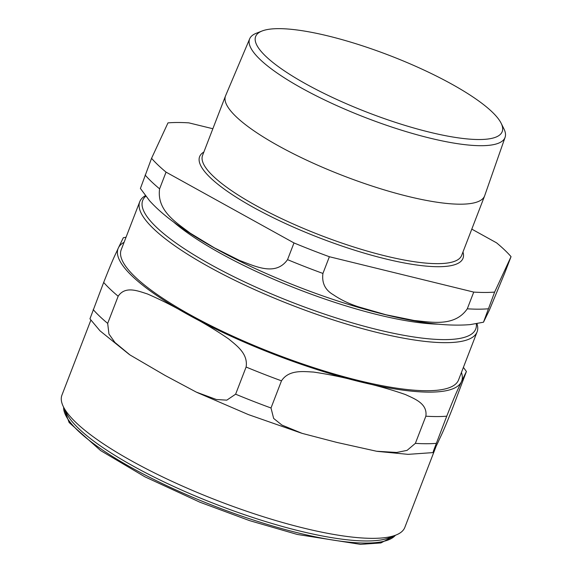<?xml version="1.0" encoding="UTF-8"?>
<svg xmlns="http://www.w3.org/2000/svg" width="573" height="573" viewBox="0 0 573 573"><rect width="100%" height="100%" fill="white"/><g stroke="black" fill="none" stroke-linecap="round" stroke-linejoin="round"><path stroke-width="0.86" d="M476.306 323.781A178.497 41.235 -158.9 0 1 346.808 321.245A178.497 41.235 -158.9 0 1 156.529 227.323A178.497 41.235 -158.9 0 1 145.771 196.238M435.817 447.098L404.832 527.396A183.761 42.452 -158.9 0 1 396.301 534.91L389.64 537.639A178.375 41.206 -158.9 0 1 239.091 512.828A178.375 41.206 -158.9 0 1 78.909 428.754A178.375 41.206 -158.9 0 1 66.318 412.882L63.216 406.386A183.761 42.452 -158.9 0 1 61.948 395.091L90.863 320.142M118.167 296.227C125.315 285.497 138.301 291.113 147.311 293.913C161.686 300.152 175.438 307.157 188.581 314.921C202.04 321.876 215.405 329.883 228.684 338.951C236.312 345.354 248.295 353.562 246.104 367.035L235.625 394.195L226.808 400.147L216.429 399.524L196.338 392.133L165.203 375.508L129.999 354.959L114.937 342.468L108.942 334.002L107.681 323.387L118.167 296.227A202.548 46.785 -158.9 0 1 103.677 282.425L89.947 318.839L100.024 330.843L129.362 354.529M446.747 416.184C457.562 388.823 457.77 390.041 461.408 381.754L466.415 371.497L452.684 407.904C441.869 435.265 441.661 434.055 438.023 442.342L433.038 452.606L433.396 451.116L446.747 416.184A202.548 46.785 -158.9 0 1 425.854 416.199L415.368 443.359L407.081 450.371L396.688 452.469L376.561 451.245L336.738 442.392L302.172 433.381L281.93 425.073L273.65 418.433L271.008 407.99L281.486 380.83C288.95 369.413 303.547 371.569 313.624 372.07C329.769 374.477 345.268 377.722 360.116 381.804C375.279 385.07 390.392 389.325 405.448 394.561C414.136 398.658 427.73 403.406 425.854 416.199M126.046 237.222L123.331 237.716L118.339 247.987C114.686 256.31 114.478 255.092 103.677 282.425M476.987 323.666A180.796 41.765 -158.9 0 1 477.087 331.903L458.543 379.956A180.796 41.765 -158.9 0 1 317.736 368.948A180.796 41.765 -158.9 0 1 135.214 276.981A180.796 41.765 -158.9 0 1 121.197 249.785L139.74 201.732A180.796 41.765 -158.9 0 1 145.349 195.694M477.087 331.903A180.796 41.765 -158.9 0 1 336.279 320.894A180.796 41.765 -158.9 0 1 153.757 228.928A180.796 41.765 -158.9 0 1 139.74 201.732M396.301 534.91A183.761 42.452 -158.9 0 1 241.212 509.354A183.761 42.452 -158.9 0 1 76.195 422.731A183.761 42.452 -158.9 0 1 63.216 406.386M491.956 111.778A132.134 30.527 -158.9 0 1 501.131 123.231A132.134 30.527 -158.9 0 1 367.93 112.566A132.134 30.527 -158.9 0 1 262.09 30.992A132.134 30.527 -158.9 0 1 373.775 49.665A132.134 30.527 -158.9 0 1 491.956 111.778M262.09 30.992L256.281 33.263A136.883 31.622 21.1 0 0 249.692 38.771A136.883 31.622 21.1 0 0 260.214 59.585A136.883 31.622 21.1 0 0 398.872 129.362A136.883 31.622 21.1 0 0 505.092 137.327A136.883 31.622 21.1 0 0 503.911 128.818L501.131 123.231M505.092 137.327L484.686 195.701A138.859 32.074 -158.9 0 1 484.608 195.923A138.859 32.074 -158.9 0 1 376.461 187.464A138.859 32.074 -158.9 0 1 236.277 116.835A138.859 32.074 -158.9 0 1 225.511 95.942A138.859 32.074 -158.9 0 1 225.597 95.72L249.692 38.771M287.539 259.648C275.498 276.723 254.928 266.065 239.607 260.486L214.452 247.88L190.136 233.104C176.656 222.747 156.551 210.893 159.602 188.839L166.048 172.129L293.992 242.938L287.539 259.648A202.548 46.785 -158.9 0 0 322.928 273.443L329.375 256.733L473.735 292.094L467.289 308.811C454.668 327.126 431.49 322.105 414.315 320.515L385.987 314.763L358.497 306.841C349.072 303.783 340.699 299.758 333.386 294.78C325.185 290.088 321.697 282.976 322.928 273.443M504.605 273.357L489.313 310.258L483.483 322.227L494.628 292.087L511.052 256.64L504.605 273.357M511.052 256.64A202.548 46.785 -158.9 0 0 496.562 242.837L471.794 229.128M212.855 128.739L188.875 122.866A202.548 46.785 -158.9 0 0 167.982 122.88L151.559 158.32L140.406 188.46M494.628 292.087A202.548 46.785 -158.9 0 1 473.735 292.094M166.048 172.129A202.548 46.785 -158.9 0 1 151.559 158.32M329.375 256.733A202.548 46.785 -158.9 0 1 293.992 242.938M395.427 535.268A178.375 41.206 -158.9 0 1 298.748 533.062A178.375 41.206 -158.9 0 1 78.107 430.839A178.375 41.206 -158.9 0 1 63.624 407.238M436.261 443.344A202.548 46.785 -158.9 0 1 415.368 443.359M107.681 323.387A202.548 46.785 -158.9 0 1 93.191 309.585M461.444 372.436A184.134 42.538 -158.9 0 1 461.408 381.754A184.134 42.538 -158.9 0 1 360.116 381.804A184.134 42.538 -158.9 0 1 188.581 314.921A184.134 42.538 -158.9 0 1 118.339 247.987A184.134 42.538 -158.9 0 1 124.097 242.264M281.486 380.83A202.548 46.785 -158.9 0 1 246.104 367.035M271.008 407.99A202.548 46.785 -158.9 0 1 235.625 394.195M173.726 222.145A168.713 38.971 21.1 0 0 377.936 314.77A168.713 38.971 21.1 0 0 438.195 324.189M488.182 308.797A202.548 46.785 -158.9 0 1 467.289 308.811M159.602 188.839A202.548 46.785 -158.9 0 1 145.112 175.037M462.97 251.998A141.159 32.611 -158.9 0 1 385.163 258.795A141.159 32.611 -158.9 0 1 245.072 202.62A141.159 32.611 -158.9 0 1 203.873 152.024M484.608 195.923L461.666 255.379A138.859 32.074 -158.9 0 1 385.092 255.866A138.859 32.074 -158.9 0 1 213.328 176.291A138.859 32.074 -158.9 0 1 202.563 155.405L225.511 95.942M395.606 535.196L380.873 542.946L360.431 544.35L297.323 534.459L249.484 520.599L199.913 502.213L144.948 476.836L100.619 450.579L69.125 422.53L63.546 407.066M433.03 452.606L408.091 454.353L377.392 451.374M466.415 371.497L463.392 367.393M197.012 392.455L248.41 414.601L301.455 433.159M483.483 322.212L470.34 324.59C447.807 326.51 419.364 323.186 385.02 314.606C341.565 303.762 297.838 288.205 253.839 267.935C220.376 252.364 192.994 236.592 171.685 220.612C163.026 214.087 155.663 207.483 149.617 200.808L140.392 188.438"/></g></svg>
